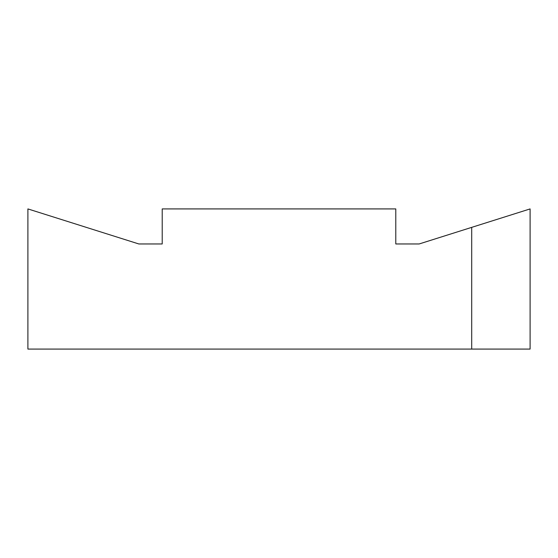 <?xml version="1.0" encoding="UTF-8"?>
<svg xmlns="http://www.w3.org/2000/svg" width="558" height="558" viewBox="0 0 558 558"><rect width="100%" height="100%" fill="white"/><g stroke="black" fill="none" stroke-linecap="round" stroke-linejoin="round"><path stroke-width="0.84" d="M471.705 227.364L419.149 243.965L395.789 243.965L395.789 208.922L162.211 208.922L162.211 243.965L138.851 243.965L27.9 208.922L27.9 349.078L530.1 349.078L530.1 208.922L471.705 227.364L471.705 349.078"/></g></svg>
